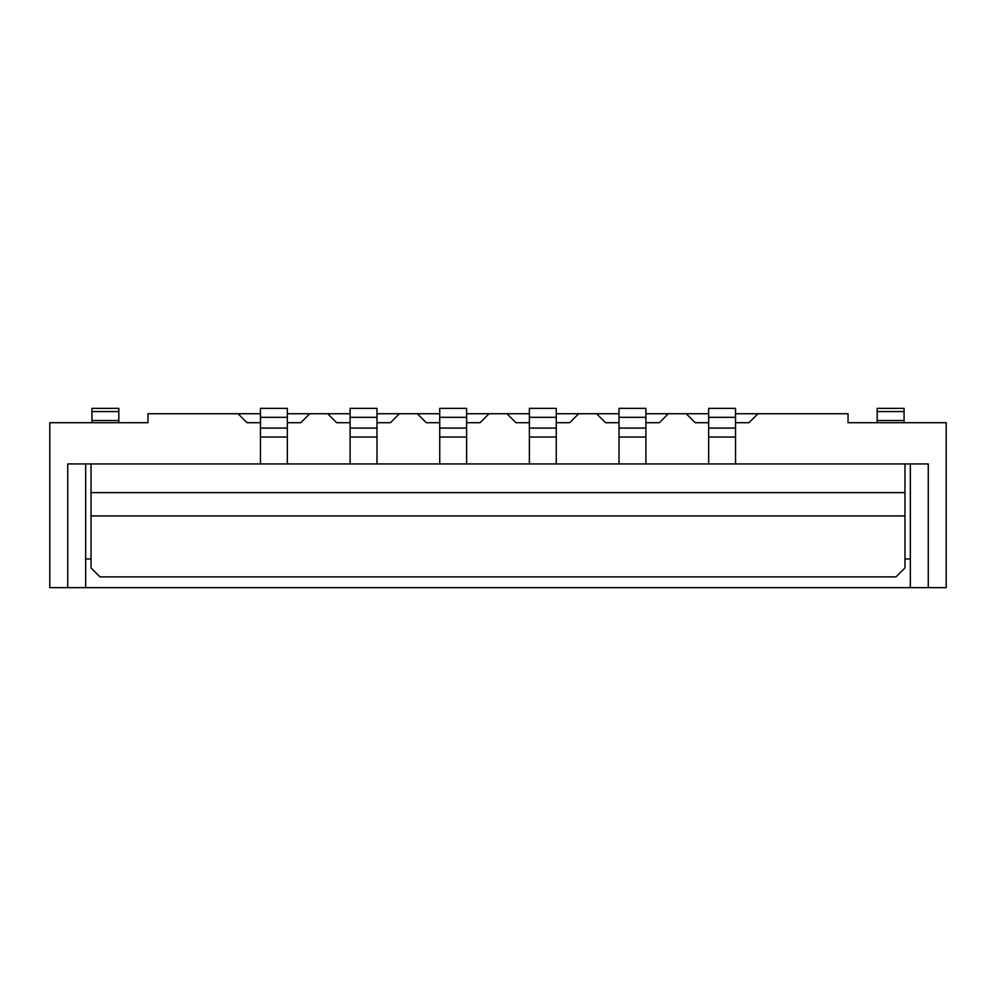<?xml version="1.0" encoding="UTF-8"?>
<svg xmlns="http://www.w3.org/2000/svg" width="996" height="996" viewBox="0 0 996 996"><rect width="100%" height="100%" fill="white"/><g stroke="black" fill="none" stroke-linecap="round" stroke-linejoin="round"><path stroke-width="1.49" d="M735.546 413.738L848.044 413.738L848.044 422.702L946.2 422.702L946.2 587.64L49.8 587.64L49.8 422.702L147.956 422.702L147.956 413.738L260.454 413.738M910.344 463.937L910.344 587.64M904.966 492.622L904.966 567.919L896.002 576.883L99.998 576.883L91.034 567.919L91.034 492.622L904.966 492.622L904.966 463.937L928.272 463.937L928.272 587.64M910.344 558.955L904.966 558.955M85.656 463.937L85.656 558.955L91.034 558.955M91.034 492.622L91.034 463.937L67.728 463.937L67.728 587.64M85.656 558.955L85.656 587.64M238.044 413.738L247.008 422.702L260.454 422.702M260.454 463.937L260.454 408.36L287.346 408.36L287.346 463.937M91.034 463.937L904.966 463.937M260.454 437.045L287.346 437.045M260.454 417.324L287.346 417.324M287.346 422.702L300.792 422.702L309.756 413.738L287.346 413.738M529.374 422.702L515.928 422.702L506.964 413.738L529.374 413.738M556.266 413.738L578.676 413.738L569.712 422.702L556.266 422.702M619.014 422.702L605.568 422.702L596.604 413.738L578.676 413.738M596.604 413.738L619.014 413.738M645.906 413.738L668.316 413.738L659.352 422.702L645.906 422.702M708.654 413.738L668.316 413.738M350.094 422.702L336.648 422.702L327.684 413.738L309.756 413.738M327.684 413.738L350.094 413.738M376.986 413.738L399.396 413.738L390.432 422.702L376.986 422.702M439.734 422.702L426.288 422.702L417.324 413.738L399.396 413.738M417.324 413.738L439.734 413.738M466.626 413.738L489.036 413.738L480.072 422.702L466.626 422.702M506.964 413.738L489.036 413.738M529.374 463.937L529.374 408.36L556.266 408.36L556.266 463.937M619.014 463.937L619.014 408.36L645.906 408.36L645.906 463.937M708.654 422.702L695.208 422.702L686.244 413.738M708.654 463.937L708.654 408.36L735.546 408.36L735.546 463.937M757.956 413.738L748.992 422.702L735.546 422.702M877.177 411.56L877.177 408.36L904.069 408.36L904.069 411.56L877.177 411.56L877.177 422.702M904.069 411.56L904.069 422.702M708.654 437.045L735.546 437.045M735.546 417.324L708.654 417.324M619.014 437.045L645.906 437.045M645.906 417.324L619.014 417.324M529.374 437.045L556.266 437.045M466.626 417.324L439.734 417.324L439.734 408.36L466.626 408.36L466.626 463.937M439.734 463.937L439.734 417.324M439.734 437.045L466.626 437.045M376.986 417.324L350.094 417.324L350.094 408.36L376.986 408.36L376.986 463.937M350.094 463.937L350.094 417.324M350.094 437.045L376.986 437.045M556.266 417.324L529.374 417.324M91.034 515.928L904.966 515.928M91.931 422.702L91.931 408.36L118.823 408.36L118.823 422.702M287.346 428.081L260.454 428.081M877.177 420.524L904.069 420.524M735.546 428.081L708.654 428.081M645.906 428.081L619.014 428.081M466.626 428.081L439.734 428.081M376.986 428.081L350.094 428.081M556.266 428.081L529.374 428.081M91.931 420.524L118.823 420.524M118.823 411.56L91.931 411.56"/></g></svg>
